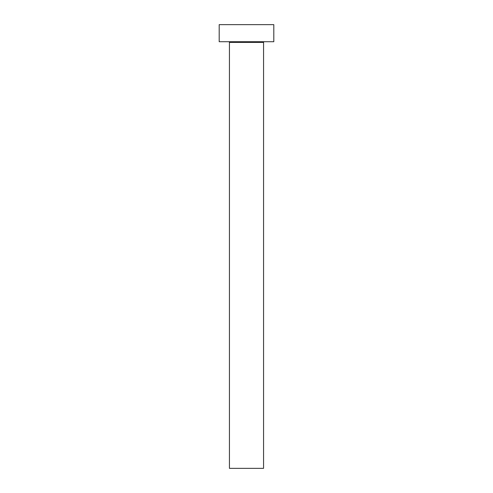 <?xml version="1.0" encoding="UTF-8"?>
<svg xmlns="http://www.w3.org/2000/svg" width="493" height="493" viewBox="0 0 493 493"><rect width="100%" height="100%" fill="white"/><g stroke="black" fill="none" stroke-linecap="round" stroke-linejoin="round"><path stroke-width="0.37" stroke-dasharray="2.46 1.85" d="M264.248 41.714L228.752 41.714L264.248 41.714M219.194 41.714L273.806 41.714M219.194 24.65L273.806 24.65M229.436 468.35L263.564 468.35M229.436 42.398L263.564 42.398"/><path stroke-width="0.74" d="M263.564 42.398L229.436 42.398L229.436 468.35L263.564 468.35L263.564 42.398A0.684 0.684 0 0 1 264.248 41.714M229.436 42.398A0.684 0.684 0 0 0 228.752 41.714M273.806 41.714L219.194 41.714L219.194 24.65L273.806 24.65L273.806 41.714"/></g></svg>
